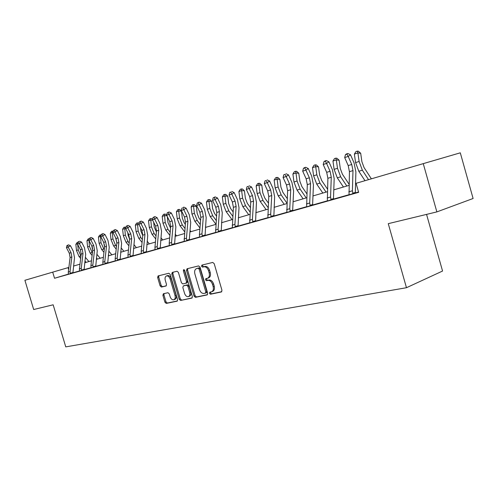<?xml version="1.0" encoding="UTF-8"?>
<svg xmlns="http://www.w3.org/2000/svg" width="498" height="498" viewBox="0 0 498 498"><rect width="100%" height="100%" fill="white"/><g stroke="black" fill="none" stroke-linecap="round" stroke-linejoin="round"><path stroke-width="0.75" d="M209.453 293.366L210.461 294.231L221.361 291.965L221.965 290.272L214.196 263.66L212.733 262.434L201.883 265.11L201.528 266.287L202.53 267.14L203.912 266.797C205.954 266.604 207.485 267.905 208.519 270.707L209.16 272.904C209.776 275.599 209.247 277.386 207.56 278.258L205.842 278.668L205.493 279.832L206.496 280.691L207.884 280.38C209.932 280.218 211.476 281.538 212.503 284.333L213.144 286.531C213.754 289.189 213.231 290.95 211.575 291.809L209.789 292.214L209.453 293.366M210.598 292.04L210.523 292.973L211.526 293.839L221.784 291.704M202.754 264.892L202.611 265.926L203.607 266.779L204.989 266.436L203.912 266.797M206.676 278.475L206.57 279.459L207.573 280.318L208.961 280.001L207.884 280.38M163.388 293.733L162.896 295.302L164.938 302.242L166.245 303.425L177.151 301.153L177.581 299.584L170.185 274.429L168.853 273.259L158.078 275.917L157.648 277.498L160.119 285.889L161.42 287.06L166.058 285.983L166.494 284.408L165.255 280.212C164.751 278.052 165.143 276.633 166.438 275.954C168.038 275.668 169.276 276.695 170.16 279.042L175.022 295.575C175.514 297.698 175.134 299.093 173.87 299.759C172.246 300.051 170.982 299.012 170.092 296.634L169.289 293.901L167.963 292.718L163.388 293.733M53.162 304.801L33.677 309.519L24.9 280.287L52.701 272.145L54.531 278.264L358.653 192.328L356.076 183.308L423.256 163.637L436.864 211.899L388.266 223.664L406.468 287.713L65.761 346.882L53.162 304.801M194.046 296.136L195.434 297.356L207.106 294.928L207.685 293.272L200.034 267.121L198.615 265.913L187.049 268.764L186.507 270.433L194.046 296.136L195.11 295.744L196.498 296.97L207.517 294.673M191.798 298.115L180.562 300.45L179.218 299.242L171.804 274.031L172.258 272.418L177.045 271.236L178.402 272.418L181.434 282.74L182.797 283.935L186.065 283.181L186.532 281.563L183.357 270.75L183.706 269.592L184.696 270.42L192.346 296.491L191.973 298.047M406.468 287.713L442.56 271.036L426.562 214.395M358.56 192.004L355.566 192.851M349.061 194.693L333.71 199.032M327.367 200.831L312.844 204.939M306.644 206.689L292.886 210.586M286.842 212.297L273.794 215.989M267.887 217.657L255.511 221.162M249.735 222.793L237.976 226.123M232.329 227.717L221.156 230.879M215.628 232.442L204.995 235.448M199.592 236.98L189.47 239.843M184.173 241.343L174.537 244.07M169.345 245.539L160.157 248.135M155.077 249.579L146.312 252.056M141.326 253.463L132.966 255.829M128.073 257.217L120.086 259.477M115.293 260.834L107.661 262.988M102.955 264.32L95.66 266.386M91.041 267.694L84.062 269.667M79.524 270.949L72.851 272.842M68.388 274.124L54.531 278.264M349.054 194.818L355.634 192.95M327.36 200.955L333.778 199.132M310.229 205.848L309.7 203.003L310.54 183.631L309.37 177.78L305.921 170.123L302.697 171.163L306.139 178.794L307.303 184.627L306.644 206.826L304.539 207.454L312.906 205.033M290.272 211.488L289.761 208.706L290.714 189.726L289.575 183.992L286.169 176.516L283.082 177.518L286.481 184.963L287.614 190.678L286.836 212.422L284.825 213.026L292.949 210.679M271.173 216.891L270.688 214.165L271.734 195.552L270.632 189.943L267.264 182.635L264.314 183.594L267.669 190.877L268.771 196.467L267.887 217.782L265.957 218.361L273.856 216.076M252.878 222.058L252.418 219.388L253.557 201.136L252.48 195.646L249.156 188.499L246.329 189.421L249.647 196.536L250.718 202.014L249.735 222.917L247.886 223.471L255.567 221.249M235.349 227.02L234.9 224.399L236.127 206.496L235.081 201.111L231.794 194.127L229.08 195.004L232.361 201.97L233.4 207.33L232.329 227.841L230.562 228.37L238.032 226.21M218.529 231.775L218.099 229.205L219.4 211.631L218.379 206.359L215.136 199.517L212.528 200.364L215.765 207.18L216.786 212.434L215.628 232.56L213.928 233.076L221.205 230.966M202.375 236.338L201.964 233.823L203.333 216.568L202.337 211.395L199.132 204.703L196.629 205.512L199.829 212.185L200.819 217.34L199.437 234.546L199.592 237.098L197.961 237.59L205.052 235.535M184.503 216.997L185.474 222.058L184.173 241.455L182.604 241.928L191.108 239.482L189.52 239.93L189.308 239.494L190.728 222.32L189.271 214.731L186.115 208.189L183.75 209.683L181.34 210.461L184.503 216.997L186.918 216.238L182.897 207.722L183.843 207.131L182.897 207.722M171.928 244.954L171.549 242.52L173.036 225.874L172.09 220.9L168.959 214.47L166.637 215.223L169.762 221.629L170.708 226.59L169.208 243.192L169.351 245.651L167.838 246.105L174.586 244.151M155.077 249.716L157.542 248.988L157.194 246.628L158.738 230.269L157.81 225.382L154.716 219.083L152.481 219.811L155.569 226.086L156.49 230.96L154.946 247.269L155.077 249.685L153.621 250.127L160.207 248.216M143.723 252.928L143.368 250.581L144.955 234.502L144.053 229.703L140.996 223.527L138.842 224.225L141.893 230.381L142.795 235.168L141.202 251.204L141.326 253.575L139.932 253.999L146.356 252.137M130.383 256.694L130.046 254.397L131.677 238.586L130.787 233.873L127.768 227.81L125.695 228.482L128.708 234.527L129.592 239.227L127.955 254.995L128.079 257.348L126.729 257.734L133.01 255.91M117.522 260.336L117.192 258.07L118.86 242.52L117.995 237.888L115.013 231.944L113.009 232.591L115.99 238.517L116.849 243.136L115.175 258.649L115.299 260.964L113.992 261.332L120.136 259.551M105.103 263.847L104.792 261.618L106.497 246.317L105.644 241.767L102.694 235.928L100.764 236.556L103.709 242.377L104.555 246.915L102.843 262.178L102.962 264.45L101.698 264.805L107.705 263.069M93.12 267.233L92.815 265.048L94.552 249.99L93.717 245.514L90.804 239.781L88.937 240.385L91.844 246.105L92.672 250.569L90.935 265.583L91.041 267.793L89.827 268.167L95.703 266.461M81.535 270.507L81.242 268.354L83.004 253.538L82.189 249.137L79.307 243.503L77.501 244.088L80.377 249.703L81.193 254.092L79.425 268.876L79.531 271.074L78.354 271.41L84.118 269.754M70.336 273.676L70.05 271.559L71.843 256.968L71.046 252.635L68.195 247.101L66.446 247.668L69.29 253.189L70.087 257.503L68.294 272.057L68.394 274.224L67.261 274.547L72.895 272.91M423.256 163.637L460.295 152.824L473.1 198.497L436.864 211.899M68.867 267.42L52.701 272.145M356.082 183.32L355.572 183.469M349.023 185.387L333.785 189.85M327.385 191.724L312.974 195.938M306.718 197.774L293.085 201.765M286.96 203.558L274.043 207.342M268.042 209.098L255.804 212.683M249.928 214.401L238.312 217.8M232.56 219.487L221.529 222.718M215.889 224.368L205.413 227.437M199.879 229.055L189.919 231.975M184.49 233.562L175.016 236.338M169.687 237.901L160.667 240.54M155.438 242.072L146.848 244.586M141.712 246.093L133.52 248.49M128.478 249.965L120.672 252.249M115.71 253.706L108.265 255.885M103.391 257.31L96.282 259.396M91.489 260.796L84.697 262.782M79.985 264.164L73.505 266.063M68.6 269.549L68.039 267.663M211.575 291.809L212.646 291.417C214.302 290.558 214.825 288.796 214.221 286.145L213.144 286.531M208.961 280.001C211.009 279.839 212.546 281.152 213.58 283.947L214.221 286.145M208.363 277.959L208.637 277.878C210.318 277.006 210.853 275.226 210.237 272.531L209.16 272.904M204.989 266.436C207.031 266.243 208.569 267.544 209.596 270.339L210.237 272.531M187.827 268.578L187.584 270.078L195.11 295.744M205.413 293.135L205.817 291.971L199.107 269.063L198.117 268.217L196.449 268.634C194.786 269.499 194.264 271.267 194.88 273.95L199.437 289.5C200.445 292.251 201.951 293.565 203.962 293.44L205.413 293.135M205.537 293.085L206.546 292.724L206.882 291.585L205.817 291.971M196.554 268.596L199.194 267.856L200.184 268.696L206.882 291.585M192.191 297.866L180.562 300.45M173.105 272.207L172.881 273.676L180.282 298.862L181.627 300.064M186.121 283.157L187.142 282.808L187.603 281.196L184.434 270.389L183.357 270.75M184.378 269.841L184.434 270.389M184.571 293.44C185.486 295.856 186.787 296.914 188.481 296.603C189.788 295.918 190.192 294.492 189.688 292.332L187.951 286.4L186.576 285.192L183.295 285.939L182.841 287.539L184.571 293.44M188.481 296.603L189.545 296.217C190.859 295.532 191.257 294.106 190.759 291.953L189.688 292.332M184.31 285.591L187.64 284.819L189.022 286.02L190.759 291.953M173.87 299.759L174.935 299.373C176.199 298.707 176.578 297.318 176.087 295.196L175.022 295.575M166.438 275.954L167.509 275.599C169.108 275.313 170.347 276.34 171.225 278.681L176.087 295.196M158.924 275.705L158.719 277.143L161.184 285.528L162.491 286.692L166.313 285.808M164.11 293.571L163.954 294.934L165.996 301.856L167.303 303.045L177.444 300.935M371.384 178.826L364.05 167.565L361.909 161.769L360.689 153.266L357.894 152.942L359.12 161.476L362.345 170.191L368.526 179.66M357.352 151.118L357.894 152.942L354.371 154.087L355.945 151.579L357.352 151.118L358.467 151.249L360.689 153.266M354.371 154.087L355.584 162.591L358.803 171.268L364.984 180.699M352.989 193.759L352.403 190.79L352.982 170.596L351.744 164.471L348.214 156.428L344.678 157.567L348.202 165.579L351.744 164.471M348.202 165.579L349.434 171.686L349.048 194.867M346.907 154.143L347.834 153.496L346.421 153.957L345.494 154.604L346.907 154.143L348.214 156.428L350.524 154.803L354.034 162.821L355.889 171.978L355.329 192.116L355.665 192.994M352.659 193.255L355.342 192.44M350.524 154.803L347.834 153.496M345.494 154.604L344.678 157.567M349.061 184.223L342.4 174.207L340.29 168.548L339.119 160.225L336.324 159.939L337.495 168.287L340.669 176.79L346.826 186.028M335.839 158.14L336.324 159.939L332.957 161.028L334.494 158.576L335.839 158.14L336.959 158.258L339.119 160.225M332.957 161.028L334.114 169.351L337.289 177.823L343.439 187.024M327.485 189.078L321.708 180.556L319.629 175.028L318.508 166.886L315.707 166.618L316.828 174.792L319.959 183.102L326.072 192.104M315.284 164.844L315.707 166.618L312.483 167.664L313.995 165.268L315.284 164.844L316.404 164.956L318.508 166.886M312.483 167.664L313.597 175.806L316.728 184.086L322.835 193.056M331.114 199.941L330.56 197.034L331.276 177.263L330.068 171.275L326.582 163.431L323.208 164.521L326.688 172.339L330.068 171.275M326.688 172.339L327.883 178.303L327.36 201.005M325.337 161.19L326.271 160.549L324.92 160.985L323.993 161.626L325.337 161.19L326.582 163.431L328.91 161.819L332.378 169.644L334.183 178.595L333.486 198.316L333.803 199.169M330.797 199.449L333.498 198.627M328.91 161.819L326.271 160.549M323.993 161.626L323.208 164.521M310.21 205.817L306.644 206.863M304.739 167.919L305.679 167.284L304.39 167.702L303.45 168.336L304.739 167.919L305.921 170.123L308.262 168.523L311.692 176.161L313.441 184.914L312.626 204.236L312.931 205.07M309.924 205.363L312.632 204.541M308.262 168.523L305.679 167.284M303.45 168.336L302.697 171.163M306.893 193.846L301.913 186.626L299.864 181.228L298.788 173.254L295.98 173.011L297.057 181.017L300.145 189.14L306.22 197.918M295.613 171.262L295.98 173.011L292.899 174.014L294.38 171.667L295.613 171.262L296.733 171.362L298.788 173.254M292.899 174.014L293.969 181.988L297.051 190.08L303.114 198.827M287.215 198.515L282.957 192.446L280.934 187.167L279.901 179.348L277.093 179.137L278.127 186.974L281.177 194.917L286.979 203.172M276.776 177.413L277.093 179.137L274.143 180.095L275.599 177.798L276.776 177.413L277.896 177.5L279.901 179.348M274.143 180.095L275.17 187.908L278.208 195.82L284.227 204.361M268.391 203.078L264.787 198.023L262.788 192.851L261.799 185.194L258.997 185.007L259.987 192.682L262.994 200.457L268.129 207.647M258.723 183.301L258.997 185.007L256.165 185.922L257.591 183.669L258.723 183.301L259.844 183.382L261.799 185.194M256.165 185.922L257.149 193.579L260.149 201.323L266.119 209.658M290.247 211.457L286.836 212.459M285.043 174.35L283.81 174.754L285.043 174.35L286.169 176.516L288.523 174.935L291.909 182.393L293.608 190.958L292.687 209.895L292.973 210.71M289.973 211.015L292.687 210.193M288.523 174.935L285.983 173.721M283.81 174.754L283.082 177.518M271.155 216.86L267.887 217.819M266.193 180.513L265.011 180.899L266.193 180.513L267.264 182.635L269.623 181.073L272.972 188.362L274.628 196.747L273.875 216.107M270.887 216.425L273.607 215.603M269.623 181.073L267.14 179.89M265.011 180.899L264.314 183.594M252.86 222.033L249.735 222.955M248.135 186.414L247.002 186.781L248.135 186.414L249.156 188.499L251.521 186.949L254.833 194.077L256.445 202.288L255.586 221.28M252.604 221.604L255.325 220.788M251.521 186.949L249.081 185.791M247.002 186.781L246.329 189.421M250.363 207.535L247.35 203.371L245.383 198.31L244.431 190.802L241.63 190.634L242.588 198.16L245.551 205.767L250.083 212.017M241.406 188.954L241.63 190.634L238.916 191.512L240.316 189.308L241.406 188.954L242.52 189.022L244.431 190.802M238.916 191.512L239.862 199.019L242.819 206.602L248.745 214.75M235.33 226.988L232.329 227.872M230.817 192.066L229.734 192.421L230.817 192.066L231.794 194.127L234.16 192.589L237.434 199.561L239.003 207.604L238.05 226.235M235.081 226.571L237.801 225.756M234.16 192.589L231.763 191.456M229.734 192.421L229.08 195.004M233.089 211.874L230.611 208.506L228.669 203.551L227.754 196.187L224.959 196.038L225.88 203.421L228.806 210.872L232.784 216.275M224.772 194.382L224.959 196.038L222.351 196.884L223.727 194.718L224.772 194.382L225.887 194.444L227.754 196.187M222.351 196.884L223.266 204.248L226.179 211.669L232.056 219.637M218.51 231.744L215.628 232.597M214.196 197.501L215.148 196.891L213.156 197.837L214.196 197.501L215.136 199.517L217.501 197.999L220.732 204.821L222.264 212.708L221.224 230.991M218.267 231.333L220.981 230.518M217.501 197.999L215.148 196.891M213.156 197.837L212.528 200.364M216.506 216.101L214.526 213.443L212.609 208.587L211.725 201.366L208.942 201.229L209.832 208.475L212.714 215.771L216.182 220.427M208.793 199.592L208.942 201.229L206.433 202.045L207.791 199.922L208.793 199.592L209.907 199.648L211.725 201.366M206.433 202.045L207.317 209.266L210.193 216.543L215.902 224.181M202.356 236.313L199.592 237.129M198.235 202.711L199.188 202.113L197.239 203.041L198.235 202.711L199.132 204.703L201.497 203.196L204.69 209.876L206.184 217.614L205.064 235.56M202.126 235.909L204.834 235.1M201.497 203.196L199.188 202.113M197.239 203.041L196.629 205.512M200.588 220.216L199.057 218.186L197.171 213.43L196.312 206.34L193.541 206.222L194.394 213.337L197.239 220.49L200.246 224.467M193.423 204.61L193.541 206.222L191.126 207.006L192.458 204.921L193.423 204.61L194.531 204.659L196.312 206.34M191.126 207.006L191.979 214.096L194.818 221.224L199.966 228.022M205.923 227.287L205.469 226.696M186.856 240.733L186.457 238.256L187.889 221.311L186.918 216.238M186.837 240.702L184.179 241.486M186.607 240.304L189.308 239.494M186.115 208.189L183.843 207.131M181.932 208.04L181.34 210.461M185.287 224.225L184.167 222.755L182.305 218.093L181.484 211.133L178.72 211.028L179.541 218.012L182.349 225.021L184.932 228.395M178.633 209.434L178.72 211.028L176.398 211.781L177.705 209.739L178.633 209.434L179.734 209.477L181.484 211.133M176.398 211.781L177.213 218.74L180.015 225.731L184.646 231.769M190.971 231.663L190.049 230.456M171.91 244.923L169.351 245.682M168.137 212.546L169.083 211.961L167.21 212.851L168.137 212.546L168.959 214.47L171.318 213.001L174.431 219.406L175.856 226.858L174.599 244.176M171.692 244.537L174.381 243.727M171.318 213.001L169.083 211.961M167.21 212.851L166.637 215.223L165.485 214.121L164.39 214.084L165.243 222.513L168.013 229.391L170.198 232.217M170.571 228.115L167.988 222.581L167.291 216.555M166.886 215.734L164.446 215.659L162.205 216.381L163.493 214.377L164.39 214.084M162.205 216.381L162.995 223.216L165.759 230.076L169.911 235.423M176.572 235.884L175.209 234.122M153.926 217.19L154.872 216.605L153.035 217.483L153.926 217.19L154.716 219.083L157.069 217.626L160.151 223.907L161.539 231.221L160.219 248.241M157.331 248.602L160.014 247.799M157.069 217.626L154.872 216.605M153.035 217.483L152.481 219.811M156.403 231.9L154.193 226.907L153.652 222.195M152.662 220.172L150.689 220.116L148.529 220.813L149.798 218.846L151.753 218.591L152.581 219.388M150.657 218.56L151.454 226.851L154.193 233.599L156.017 235.934M148.529 220.813L149.294 227.53L152.021 234.259L155.731 238.984M162.69 239.949L160.935 237.695M143.704 252.903L141.332 253.6M140.237 221.66L141.177 221.081L139.378 221.94L140.237 221.66L140.996 223.527L143.343 222.083L146.387 228.246L147.744 235.423L146.368 252.156M143.499 252.523L146.169 251.727M143.343 222.083L141.177 221.081M139.378 221.94L138.842 224.225M142.758 235.579L140.89 231.078L140.492 227.555M138.954 224.449L135.344 225.09L136.589 223.154L138.506 222.911L139.035 223.415M137.417 222.88L138.164 231.035L140.866 237.658L142.36 239.55M135.344 225.09L136.079 231.695L138.774 238.299L142.073 242.458M149.307 243.864L147.178 241.175M127.046 225.974L127.98 225.401L126.212 226.241L127.046 225.974L127.768 227.81L130.109 226.378L133.115 232.429L134.441 239.476L133.022 255.928M130.165 256.302L132.823 255.505M130.109 226.378L127.98 225.401M126.212 226.241L125.695 228.482M129.598 239.146L128.048 235.106L127.774 232.659M125.745 228.588L122.614 229.217L123.84 227.312L125.969 227.306M124.643 227.051L125.34 235.075L128.005 241.58L129.194 243.061M122.614 229.217L123.33 235.71L125.988 242.196L128.907 245.838M136.384 247.649L133.925 244.574M114.316 230.132L115.25 229.566L113.513 230.393L114.316 230.132L115.013 231.944L117.341 230.524L120.311 236.463L121.612 243.391L120.143 259.57M117.31 259.944L119.956 259.153M117.341 230.524L115.25 229.566M113.513 230.393L113.009 232.591L112.262 232.572L112.959 238.972L115.586 245.358L116.488 246.479M116.893 242.538L115.492 237.527M112.305 231.078L112.262 232.572L110.319 233.201L111.527 231.327L113.351 231.091M110.319 233.201L111.01 239.582L113.637 245.956L116.202 249.125M120.728 251.714L121.064 252.137M123.902 251.303L121.132 247.88M102.028 234.141L102.955 233.587L101.256 234.396L102.028 234.141L102.694 235.928L105.016 234.527L107.954 240.353L109.224 247.164L107.717 263.081M104.897 263.461L107.531 262.676M105.016 234.527L102.955 233.587M101.256 234.396L100.764 236.556M104.592 245.719L103.609 242.184M100.789 236.45L98.442 237.054L99.631 235.212L101.125 234.975M100.384 234.969L100.994 242.738L104.231 249.803M98.442 237.054L99.114 243.329L101.704 249.591L103.945 252.33M108.377 254.876L109.018 255.661M111.838 254.839L108.794 251.098M93.101 267.208L91.047 267.818M90.157 238.019L91.084 237.471L89.41 238.268L90.157 238.019L90.804 239.781L93.114 238.393L96.014 244.12L97.259 250.811L95.716 266.48M92.914 266.86L95.535 266.075M93.114 238.393L91.084 237.471M89.41 238.268L88.937 240.385M92.628 248.521L92.136 246.74M88.98 240.192L86.963 240.777L88.127 238.965L89.31 238.729M88.856 238.729L89.428 246.379L92.385 253.028M86.963 240.777L87.611 246.952L90.169 253.102L92.105 255.449M96.444 257.952L97.371 259.072M100.179 258.25L96.873 254.229M78.889 241.455L77.968 242.003L78.889 241.455M78.69 241.767L79.307 243.503L81.604 242.134L84.479 247.755L85.7 254.335L84.094 269.717M81.336 270.14L83.944 269.362M81.604 242.134L79.612 241.219M77.968 242.003L77.501 244.088M77.564 243.821L75.852 244.375L77.003 242.594L77.887 242.364M77.669 244.418L78.242 249.903L80.944 256.171M75.852 244.375L76.48 250.457L79.008 256.501L80.664 258.493M84.915 260.946L86.104 262.371M88.893 261.556L85.351 257.285M77.707 242.364L77.626 243.528M67.597 245.39L68.512 244.848L66.9 245.62L67.597 245.39L68.195 247.101L70.479 245.744L73.318 251.266L74.513 257.746L72.901 272.929M70.143 273.309L72.733 272.537M70.479 245.744L68.512 244.848M66.9 245.62L66.446 247.668M211.526 293.839L210.461 294.231M203.607 266.779L202.53 267.14M207.573 280.318L206.496 280.691M213.58 283.947L212.503 284.333M209.596 270.339L208.519 270.707M187.584 270.078L186.507 270.433M196.498 296.97L195.434 297.356M200.184 268.696L199.107 269.063M199.194 267.856L198.117 268.217M197.756 268.204L196.679 268.565M180.282 298.862L179.218 299.242M172.881 273.676L171.804 274.031M187.603 281.196L186.532 281.563M189.022 286.02L187.951 286.4M187.64 284.819L186.576 285.192M184.447 285.541L183.376 285.914M171.225 278.681L170.16 279.042M162.491 286.692L161.42 287.06M161.184 285.528L160.119 285.889M158.719 277.143L157.648 277.498M167.303 303.045L166.245 303.425M165.996 301.856L164.938 302.242M163.954 294.934L162.896 295.302M359.12 161.476L355.584 162.591M362.345 170.191L358.803 171.268M349.054 194.83L352.964 193.722M349.434 171.686L352.982 170.596M348.837 191.811L352.403 190.79M337.495 168.287L334.114 169.351M340.669 176.79L337.289 177.823M316.828 174.792L313.597 175.806M319.959 183.102L316.728 184.086M327.36 200.968L331.095 199.91M327.883 178.303L331.276 177.263M327.149 198.011L330.56 197.034M307.303 184.627L310.54 183.631M306.139 178.794L309.37 177.78M306.444 203.937L309.7 203.003M297.057 181.017L293.969 181.988M300.145 189.14L297.051 190.08M278.127 186.974L275.17 187.908M281.177 194.917L278.208 195.82M259.987 192.682L257.149 193.579M262.994 200.457L260.149 201.323M287.614 190.678L290.714 189.726M286.481 184.963L289.575 183.992M286.649 209.596L289.761 208.706M268.771 196.467L271.734 195.552M267.669 190.877L270.632 189.943M267.706 215.018L270.688 214.165M250.718 202.014L253.557 201.136M249.647 196.536L252.48 195.646M249.56 220.209L252.418 219.388M242.588 198.16L239.862 199.019M245.551 205.767L242.819 206.602M233.4 207.33L236.127 206.496M232.361 201.97L235.081 201.111M232.161 225.183L234.9 224.399M225.88 203.421L223.266 204.248M228.806 210.872L226.179 211.669M216.786 212.434L219.4 211.631M215.765 207.18L218.379 206.359M215.472 229.958L218.099 229.205M209.832 208.475L207.317 209.266M212.714 215.771L210.193 216.543M200.819 217.34L203.333 216.568M199.829 212.185L202.337 211.395M199.437 234.546L201.964 233.823M194.394 213.337L191.979 214.096M197.239 220.49L194.818 221.224M185.474 222.058L187.889 221.311M184.03 238.953L186.457 238.256M179.541 218.012L177.213 218.74M182.349 225.021L180.015 225.731M170.708 226.59L173.036 225.874M169.762 221.629L172.09 220.9M169.208 243.192L171.549 242.52M165.243 222.513L162.995 223.216M168.013 229.391L165.759 230.076M156.49 230.96L158.738 230.269M155.569 226.086L157.81 225.382M154.946 247.269L157.194 246.628M151.454 226.851L149.294 227.53M154.193 233.599L152.021 234.259M142.795 235.168L144.955 234.502M141.893 230.381L144.053 229.703M141.202 251.204L143.368 250.581M138.164 231.035L136.079 231.695M140.866 237.658L138.774 238.299M128.079 257.323L130.37 256.669M129.592 239.227L131.677 238.586M128.708 234.527L130.787 233.873M127.955 254.995L130.046 254.397M125.34 235.075L123.33 235.71M128.005 241.58L125.988 242.196M115.293 260.933L117.503 260.311M116.849 243.136L118.86 242.52M115.99 238.517L117.995 237.888M115.175 258.649L117.192 258.07M112.959 238.972L111.01 239.582M115.586 245.358L113.637 245.956M102.955 264.426L105.09 263.822M104.555 246.915L106.497 246.317M103.709 242.377L105.644 241.767M102.843 262.178L104.792 261.618M100.994 242.738L99.114 243.329M103.59 249.019L101.704 249.591M92.672 250.569L94.552 249.99M91.844 246.105L93.717 245.514M90.935 265.583L92.815 265.048M89.428 246.379L87.611 246.952M91.993 252.548L90.169 253.102M79.531 271.049L81.523 270.482M81.193 254.092L83.004 253.538M80.377 249.703L82.189 249.137M79.425 268.876L81.242 268.354M78.242 249.903L76.48 250.457M80.776 255.966L79.008 256.501M68.394 274.199L70.324 273.651M70.087 257.503L71.843 256.968M69.29 253.189L71.046 252.635M68.294 272.057L70.05 271.559M208.637 277.878L207.56 278.258M206.546 292.724L205.481 293.117M187.142 282.808L186.065 283.181M184.366 285.566L183.295 285.939"/></g></svg>
